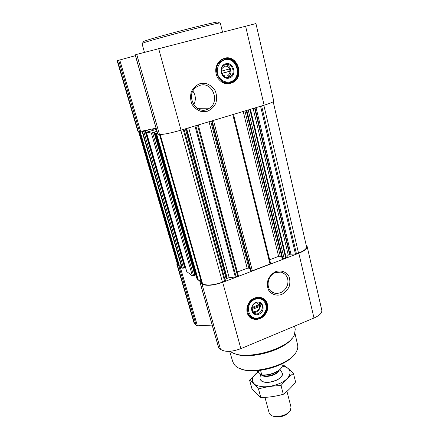 <?xml version="1.0" encoding="UTF-8"?>
<svg xmlns="http://www.w3.org/2000/svg" width="439" height="439" viewBox="0 0 439 439"><rect width="100%" height="100%" fill="white"/><g stroke="black" fill="none" stroke-linecap="round" stroke-linejoin="round"><path stroke-width="0.66" d="M275.56 272.581L281.031 272.092C286.793 274.117 288.955 278.463 287.512 285.13C284.785 291.463 280.384 294.125 274.315 293.12C265.419 291.019 266.286 275.676 275.56 272.581M221.75 73.505L230.255 71.134C229.043 76.331 226.365 77.434 222.216 74.454M259.647 306.482C259.948 310.785 253.693 313.314 251.882 309.599L259.647 306.482L260.053 305.967L259.57 304.106L259.164 304.617L251.887 307.53M157.568 133.423L155.532 133.61L157.431 132.946M156.421 129.39L146.368 132.271L186.718 271.483M156.953 131.266L151.34 133.012L146.368 132.271M156.075 128.193L140.612 131.398L137.797 131.146L117.136 60.703L135.421 55.671M150.22 129.406L142.576 131.733L142.291 131.563L144.469 130.597M156.273 128.874L154.062 128.611M145.485 130.948L185.049 267.4L183.502 268.092L182.328 268.202L181.828 267.724M185.362 266.89L184.951 267.06M195.799 274.529L195.19 274.77M154.391 132.188L195.3 275.149L192.452 275.999L186.712 271.554M200.864 280.022L198.362 280.23L197.276 279.594M185.406 128.825L226.145 278.699L225.311 280.872L222.463 282.167C213.206 285.306 206.571 285.844 202.56 283.781L201.748 283.029M238.295 275.714L236.149 276.938L229.169 277.64L226.145 278.699M270.506 263.411L270.018 263.998L252.354 270.742L250.998 270.863L250.406 270.424M253.149 108.482L288.275 255.114L285.679 258.011L282.809 258.714L282.162 258.291M273.201 101.744L306.532 246.647C306.724 248.715 304.051 250.867 298.52 253.105L295.463 254.077L289.921 254.208L288.275 255.114M181.356 266.193L178.892 266.182L176.84 264.251L177.065 262.912M181.011 264.997L178.574 265.315L177.405 264.08L138.526 131.404M306.213 245.264L307.157 246.509C307.355 248.666 304.573 250.905 298.816 253.237L222.694 282.332C213.041 285.608 206.127 286.168 201.956 284.011L200.003 282.42L201.139 280.998M307.157 246.509L321.798 310.258C322.133 312.947 319.532 315.537 313.995 318.012L240.868 348.654C231.572 352.029 224.784 352.237 220.499 349.279L218.446 347.178L200.003 282.42M212.158 325.096L197.402 325.82L196.266 325.568L194.076 323.016L176.84 264.251M254.675 298.048C257.04 297.143 259.339 297.044 261.567 297.757C267.28 300.506 269.03 305.259 266.808 312.008C263.296 318.259 258.467 320.503 252.321 318.741C243.996 315.69 245.599 301.176 254.675 298.048M275.862 271.549C281.075 269.919 286.201 271.812 288.873 276.301C290.113 279.638 290.184 283.139 289.092 286.804C287.325 290.223 284.812 292.797 281.536 294.509C276.389 296.193 271.231 294.41 268.47 289.938C267.175 286.59 267.077 283.051 268.174 279.325C269.969 275.846 272.531 273.25 275.862 271.549M281.794 256.936L280.28 256.2L278.606 256.365L269.667 259.756M249.95 268.772L248.869 268.141L247.206 268.289L237.362 272.032M273.749 101.102C273.618 101.897 270.408 103.258 264.113 105.19L181.005 130.147C170.502 133.16 163.33 134.608 159.478 134.493L157.793 134.208L135.201 54.891L136.727 54.398L255.937 23.563L273.749 101.102M224.362 58.283C237.192 54.195 245.022 76.046 233.208 82.318C226.985 85.237 221.744 83.679 217.486 77.632C214.358 70.767 215.428 64.917 220.685 60.083L224.362 58.283M200.063 83.619L205.99 83.443C209.902 84.765 212.997 87.251 215.28 90.911C216.806 94.983 216.981 99.093 215.812 103.247C213.859 107.028 211.011 109.706 207.263 111.292L201.391 111.561C197.473 110.321 194.334 107.879 191.975 104.23C190.383 100.13 190.169 95.965 191.344 91.735C193.336 87.882 196.244 85.177 200.063 83.619M240.287 368.617C253.232 375.224 286.36 366.516 294.388 354.405M229.646 351.332L232.879 362.082L234.969 365.467L236.72 366.867C248.82 376.437 290.739 365.44 296.621 351.156C297.719 348.994 298.059 346.975 297.631 345.098L294.992 333.377M234.108 353.313C247.327 360.468 284.258 350.766 292.248 338.041M230.266 351.288L230.596 351.524C242.646 361.687 288.867 349.559 294.415 334.781L295.249 329.157L294.52 326.177M263.515 298.674C273.629 304.962 262.752 323.752 252.019 318.511L250.323 317.545M259.246 297.302L261.743 298.866M249.906 315.789L248.095 314.478M256.349 302.778L259.164 304.617M259.208 302.822C262.687 306.636 257.512 314.05 252.754 312.041M255.734 302.981L259.328 302.861C265.793 304.885 260.777 316.261 254.647 313.49C250.351 312.014 251.103 304.589 255.734 302.981M255.849 302.537C263.219 299.557 266.237 311.366 258.9 314.264C251.569 317.326 248.419 305.451 255.849 302.537M255.015 299.349C266.385 294.794 270.984 312.958 259.723 317.408C248.447 322.16 243.535 303.837 255.015 299.349M254.653 298.811C256.815 297.982 258.917 297.9 260.947 298.553C272.789 302.076 263.636 322.83 252.551 317.616C244.962 314.867 246.4 301.664 254.653 298.811M251.745 308.518L259.345 305.473L260.053 305.967M259.345 305.473L259.125 304.633M144.431 52.225L142.006 43.587L143.202 42.989C150.561 39.916 215.434 22.987 219.714 23.009L220.312 23.042L222.507 32.02M143.218 41.935L144.102 41.271C151.274 38.204 213.815 21.89 218.068 21.966L218.441 22.202M199.964 85.342C212.953 81.1 220.63 102.967 208.415 108.779C196.217 116.203 184.391 94.698 196.661 86.9L199.964 85.342M192.919 91.153C195.893 95.592 196.134 100.125 193.632 104.751M224.977 58.14C237.537 55.292 244.238 76.342 232.9 82.345L228.472 83.833M227.287 82.719L222.749 82.554M221.465 69.022L224.455 66.273C226.722 65.828 228.472 66.695 229.701 68.868L221.245 71.211M225.169 64.742C230.958 64.604 233.274 74.065 228.192 76.918L226.908 77.516M229.701 68.868L230.195 68.693L230.749 70.953L230.255 71.134M225.635 64.588C232.028 62.503 236.116 73.368 230.245 76.677C224.022 81.039 217.486 69.571 223.901 65.411L225.635 64.588M225.717 63.765C233.91 61.476 237.395 75.876 229.246 78.071C221.102 80.474 217.459 65.971 225.717 63.765M224.757 59.874C237.389 56.395 242.69 78.521 230.195 81.901C225.58 82.856 220.916 80.584 218.375 76.101C215.511 69.697 218.611 61.806 224.757 59.874M224.389 59.49C236.006 55.769 243.157 75.552 232.467 81.292C221.443 88.766 209.886 68.676 221.086 61.092L224.389 59.49M221.7 73.373L230.749 70.953M230.052 71.052L229.526 68.918M256.875 370.736L261.397 374.928C267.658 376.201 277.986 372.738 280.905 368.414M279.1 370.28C278.156 374.955 264.668 378.539 261.452 374.977L261.754 374.829C268.915 375.839 279.764 371.581 281.904 366.977L282.343 365.841L281.865 363.969M261.754 374.829L260.563 370.368M273.36 416.21C277.437 418.411 286.491 416.029 288.966 412.111M264.975 397.388L269.14 412.89L270.062 414.482L271.258 415.393C275.977 418.427 287.754 415.338 290.388 410.372L291.013 407.151L286.952 391.341M260.036 377.622L260.053 379.06L260.953 380.514C265.48 385.607 284.505 379.071 282.304 373.221L281.608 371.948M293.439 373.452L295.59 382.001C291.831 386.924 287.732 391.017 283.298 394.288C276.005 396.324 268.514 397.421 260.832 397.575C258.039 395.424 255.059 392.411 251.882 388.542L249.577 380.136C252.167 382.018 255.136 384.948 258.494 388.938C265.705 386.88 273.223 385.76 281.042 385.574C285.037 380.492 289.169 376.453 293.439 373.452C289.872 369.759 286.59 367.037 283.605 365.275M260.832 397.575L258.494 388.938M283.298 394.288L281.042 385.574M258.675 371.185L249.577 380.136M260.064 379.087L261.666 381.112C265.375 382.973 270.155 382.759 276.021 380.465C278.93 379.142 280.889 377.589 281.898 375.8L282.315 373.265M258.088 371.855C251.514 376.909 250.631 381.244 255.443 384.871C261.781 387.785 269.787 387.357 279.462 383.576C292.511 378.017 293.532 367.745 282.239 366.208M142.181 131.673L181.861 267.845M142.576 131.733L182.328 268.202M146.401 132.287L186.756 271.609M151.34 133.012L192.452 275.999M155.571 133.626L197.32 279.747M156.037 133.697L197.857 280.159M159.56 134.504L201.797 283.193M160.208 134.537L202.56 283.781M195.794 125.708L236.149 276.938M197.523 125.186L237.729 276.334M213.502 120.39L252.354 270.742M232.785 114.595L270.018 263.998M248.222 109.964L284.17 258.587M249.862 109.47L285.679 258.011M261.633 105.936L296.479 253.885M263.85 105.272L298.52 253.105M218.584 347.408L200.129 282.601M220.499 349.279L201.956 284.011M200.085 282.068L199.536 280.131M197.402 325.82L180.023 266.325M196.266 325.568L178.892 266.182M194.713 324.048L177.416 265.046M313.995 318.012L298.816 253.237M240.868 348.654L222.694 282.332M139.426 131.535L178.574 265.315M138.9 131.459L177.96 264.843M183.222 129.478L224.658 281.328M180.813 130.202L222.463 282.167M260.574 106.254L295.463 254.077M256.058 107.61L290.925 254.016M255.004 107.928L289.921 254.208M254.587 108.049L289.537 254.351M250.449 109.295L286.19 257.704M246.828 110.381L282.809 258.714M246.29 110.546L282.189 258.412M244.918 110.957L280.28 256.2M243.211 111.468L278.606 256.365M212.125 120.802L250.998 270.863M211.653 120.944L250.433 270.534M210.715 121.224L248.869 268.141M209.024 121.735L247.206 268.289M194.954 125.955L235.353 277.124M188.682 127.842L229.169 277.64M186.608 128.462L227.199 278.101M186.163 128.6L226.793 278.255M183.99 129.247L225.311 280.872M156.542 133.632L198.362 280.23M154.583 131.969L195.388 274.682M154.012 132.331L194.971 275.412M152.624 132.748L193.692 275.89M153.612 128.704L154.012 130.103M152.092 129.017L152.531 130.542M145.682 130.745L185.154 266.967M145.122 131.085L184.726 267.642M143.789 131.48L183.502 268.092M140.123 131.491L179.249 265.337M157.886 134.257L135.278 54.859M159.478 134.493L136.727 54.398M140.612 131.398L119.726 59.896M139.498 131.546L118.623 60.203M138.225 131.354L117.476 60.571M228.697 77.357L228.576 76.874M264.113 105.19L245.571 26.077M181.005 130.147L158.627 48.477M260.36 297.444C266.736 299.047 269.052 307.712 264.783 313.66C260.678 319.724 251.756 320.481 248.101 314.961M219.884 60.736L223.863 58.678C231.123 56.604 238.772 63.688 238.306 71.848C238.059 80.024 229.926 85.846 222.924 82.779M262.11 375.038C265.869 377.513 276.482 374.719 278.535 370.725M274.315 293.12L270.517 290.777M200.546 281.586L200.118 280.082M246.252 110.557L282.14 258.362M233.488 114.387L270.6 263.515M211.625 120.95L250.395 270.484M198.291 124.956L238.366 275.807M159.527 134.499L201.742 283.117M155.532 133.61L197.27 279.676M154.402 132.172L195.3 275.149M145.496 130.937L185.049 267.4M142.148 131.656L181.823 267.795M228.011 77.489L227.912 77.083M252.321 318.741L252.019 318.511M250.005 315.893L247.415 313.512M254.647 313.49L252.869 312.189M260.947 298.553L259.048 297.291M143.421 41.551L142.505 43.269M218.068 21.966L219.714 23.009M208.415 108.779L197.89 108.696M233.208 82.318L232.9 82.345M228.154 82.691C223.863 83.608 223.725 82.779 221.563 82.011M230.245 76.677L228.192 76.918M221.086 61.092L219.149 61.449M260.497 374.094L259.959 378.209M279.857 369.611L281.97 372.437"/></g></svg>
